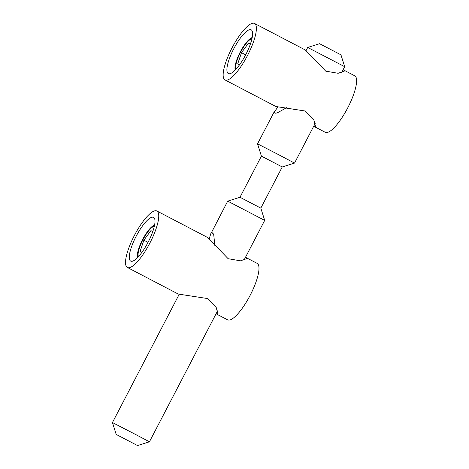 <?xml version="1.0" encoding="UTF-8"?>
<svg xmlns="http://www.w3.org/2000/svg" width="469" height="469" viewBox="0 0 469 469"><rect width="100%" height="100%" fill="white"/><g stroke="black" fill="none" stroke-linecap="round" stroke-linejoin="round"><path stroke-width="0.7" d="M260.823 208.119L282.244 166.964L261.409 156.113L239.981 197.267L260.823 208.119L264.692 220.395L227.705 201.142L211.425 232.671A23.491 6.355 117.6 0 1 212.293 232.817M152.765 231.575L150.93 230.619L152.783 231.539M141.902 252.363L140.084 251.454L143.866 240.216L148.022 242.391M143.866 240.216L150.93 230.619M138.478 256.625A17.388 4.708 117.6 0 1 138.085 254.257A17.388 4.708 117.6 0 1 142.939 239.759A17.388 4.708 117.6 0 1 152.149 227.33A17.388 4.708 117.6 0 1 154.319 226.298M154.436 225.777A18.795 5.089 -62.4 0 0 153.246 226.521L152.149 227.33M138.085 254.257L138.044 255.623A18.795 5.089 -62.4 0 0 138.115 257.024M137.64 257.522A18.795 5.089 117.6 0 1 142.594 239.589A18.795 5.089 117.6 0 1 154.577 225.102M148.116 242.215A24.669 6.677 -62.4 0 0 154.764 219.123A24.669 6.677 -62.4 0 0 136.162 236.259A24.669 6.677 -62.4 0 0 132.838 261.086A24.669 6.677 -62.4 0 0 148.116 242.215M250.399 44.033L248.558 43.072L250.411 43.992M239.536 64.816L237.713 63.913L241.494 52.675L245.65 54.844M241.494 52.675L248.558 43.072M156.892 210.997L207.761 237.566L228.145 258.706L240.521 260.834L246.794 258.595L246.348 257.727L257.123 263.355A31.863 8.624 117.6 0 1 250.088 295.441A31.863 8.624 117.6 0 1 227.617 319.835L216.842 314.207L217.921 314.066L216.221 307.517L207.415 298.53L178.255 294.051L127.386 267.477A31.863 8.624 117.6 0 1 134.421 235.391A31.863 8.624 117.6 0 1 156.892 210.997A31.863 8.624 117.6 0 1 149.857 243.083A31.863 8.624 117.6 0 1 127.386 267.477M236.112 69.084A17.388 4.708 117.6 0 1 235.714 66.709A17.388 4.708 117.6 0 1 240.568 52.211A17.388 4.708 117.6 0 1 249.784 39.783A17.388 4.708 117.6 0 1 251.953 38.757M216.121 313.708L216.842 314.207M246.348 257.727L245.428 257.399M252.07 38.229A18.795 5.089 -62.4 0 0 250.88 38.974L249.784 39.783M235.714 66.709L235.678 68.075A18.795 5.089 -62.4 0 0 235.749 69.476M235.274 69.975A18.795 5.089 117.6 0 1 240.228 52.041A18.795 5.089 117.6 0 1 252.205 37.555M137.147 445.357L116.195 434.429L137.147 445.357M245.744 54.668A24.669 6.677 -62.4 0 0 252.392 31.575A24.669 6.677 -62.4 0 0 233.791 48.717A24.669 6.677 -62.4 0 0 230.472 73.545A24.669 6.677 -62.4 0 0 245.744 54.668M214.855 245.715L213.817 235.491L213.114 233.515L211.425 232.671M209.221 238.744L210.886 233.451M116.195 434.429L112.449 422.546L135.992 434.693L149.435 441.804L137.552 445.55M254.52 23.45L305.389 50.025L325.773 71.159L338.149 73.287L344.428 71.048L343.976 70.18L354.752 75.808A31.863 8.624 117.6 0 1 347.717 107.893A31.863 8.624 117.6 0 1 325.246 132.293L314.47 126.665L315.549 126.519L313.849 119.97L305.043 110.983L275.883 106.504L225.014 79.935A31.863 8.624 117.6 0 1 232.049 47.85A31.863 8.624 117.6 0 1 254.52 23.45A31.863 8.624 117.6 0 1 247.485 55.535A31.863 8.624 117.6 0 1 225.014 79.935M313.749 126.161L314.47 126.665M343.976 70.18L343.062 69.858M307.711 47.457L344.697 66.709L340.951 54.832L319.588 43.711L307.705 47.457L306.11 50.523M261.409 156.113L257.54 143.836L278.604 154.682L294.526 163.089L282.244 166.964M277.836 107.038L274.037 112.39L275.725 113.234L277.595 112.712L286.782 107.565M274.037 112.39A23.491 6.355 -62.4 0 0 274.611 112.959M264.692 220.395L244.015 260.119M217.616 310.836L149.435 441.804M179.17 294.374L112.449 422.546M239.981 197.267L227.705 201.142M274.359 111.522L257.54 143.836M344.697 66.709L341.649 72.572M315.244 123.288L294.526 163.089"/></g></svg>
